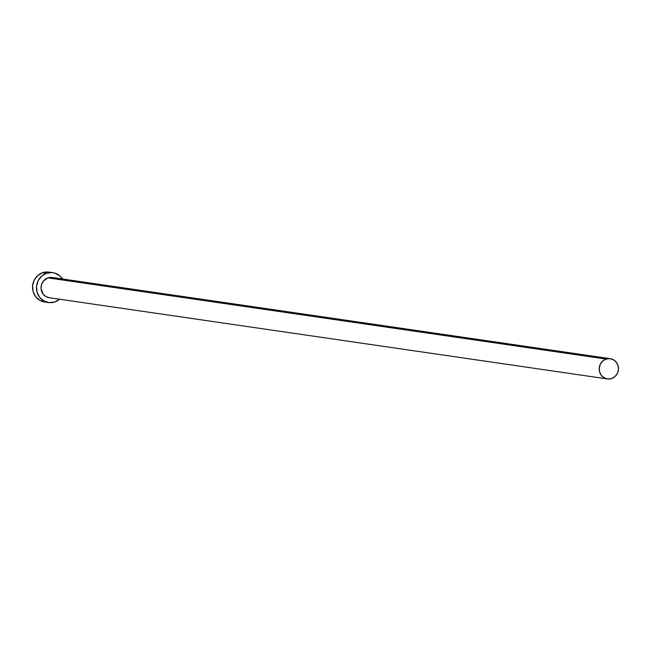<?xml version="1.0" encoding="UTF-8"?>
<svg xmlns="http://www.w3.org/2000/svg" width="651" height="651" viewBox="0 0 651 651"><rect width="100%" height="100%" fill="white"/><g stroke="black" fill="none" stroke-linecap="round" stroke-linejoin="round"><path stroke-width="0.98" d="M49.663 297.784L46.075 296.669L43.186 294.171L41.078 288.719L41.469 284.747L43.259 281.208L47.93 277.863L606.097 359.059A10.229 9.627 -81.7 0 1 610.304 358.685A10.229 9.627 -81.7 0 1 618.45 367.937A10.229 9.627 -81.7 0 1 611.574 378.548A10.229 9.627 -81.7 0 1 607.359 378.931A10.229 9.627 -81.7 0 1 599.221 369.67A10.229 9.627 -81.7 0 1 606.097 359.059L47.93 277.863L52.178 277.489A10.229 9.627 98.3 0 0 47.93 277.863A10.229 9.627 98.3 0 0 41.054 288.466A10.229 9.627 98.3 0 0 49.199 297.727L607.359 378.931M52.845 272.671L48.906 272.102A15.095 14.2 98.3 0 0 42.697 272.655L46.628 273.233A15.095 14.2 -81.7 0 1 52.845 272.671A15.095 14.2 -81.7 0 1 62.472 278.986L59.762 275.845L54.887 273.135L52.153 272.59L46.628 273.233L42.697 272.655A15.095 14.2 98.3 0 0 32.55 288.312A15.095 14.2 98.3 0 0 44.561 301.966L48.499 302.536A15.095 14.2 -81.7 0 1 36.489 288.881A15.095 14.2 -81.7 0 1 46.628 273.233L41.721 276.057L38.173 280.646L36.529 286.294L37.042 292.136L39.621 297.295L43.886 300.974L49.191 302.625L54.708 301.983A15.095 14.2 -81.7 0 1 48.499 302.536M59.534 299.232A15.095 14.2 -81.7 0 1 54.708 301.983L59.623 299.151M53.528 277.798L55.27 278.538M48.223 272.012L42.697 272.655L37.782 275.487L34.243 280.076L32.599 285.724L33.103 291.567L35.691 296.726L39.955 300.404L45.253 302.048M606.097 359.059L602.769 360.98L600.368 364.088L599.254 367.913L599.595 371.876L601.345 375.375L604.242 377.865L607.831 378.988L611.574 378.548L614.902 376.628L617.303 373.519L618.417 369.695L618.076 365.732L616.326 362.241L613.429 359.743L609.841 358.628L606.097 359.059M52.145 277.481L610.304 358.685"/></g></svg>
